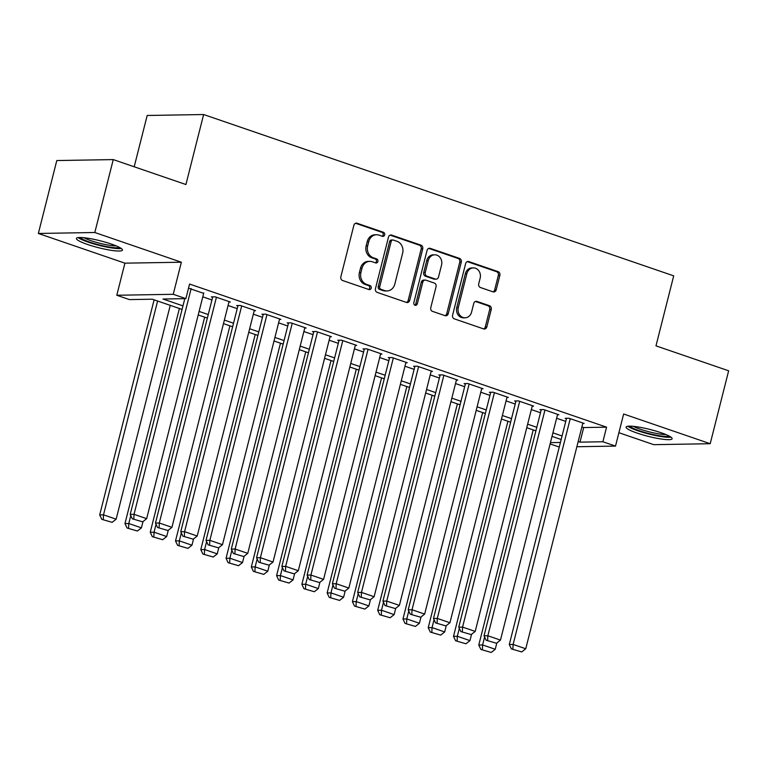 <?xml version="1.0" encoding="UTF-8"?>
<svg xmlns="http://www.w3.org/2000/svg" width="767" height="767" viewBox="0 0 767 767"><rect width="100%" height="100%" fill="white"/><g stroke="black" fill="none" stroke-linecap="round" stroke-linejoin="round"><path stroke-width="1.15" d="M384.67 234.894A2.09 1.812 89 0 0 383.442 232.296L357.086 223.255A2.991 2.589 89 0 0 353.884 225.268L340.845 276.801A2.991 2.589 89 0 0 342.6 280.511L368.956 289.552A2.09 1.812 89 0 0 369.972 285.545L366.559 284.375A9.559 8.274 89 0 1 360.941 272.496L362.024 268.201A9.559 8.274 89 0 1 369.799 261.365A9.559 8.274 89 0 1 372.283 261.758L375.696 262.928A2.09 1.812 89 0 0 376.702 258.92L373.299 257.75A9.559 8.274 89 0 1 367.681 245.862L368.764 241.576A9.559 8.274 89 0 1 376.539 234.74A9.559 8.274 89 0 1 379.023 235.133L382.426 236.303A2.09 1.812 89 0 0 384.67 234.894M382.187 236.217A2.09 1.812 89 0 0 381.918 232.324L355.562 223.274A2.991 2.589 89 0 0 355.552 223.274L357.086 223.255M368.706 289.475A2.09 1.812 89 0 0 368.448 285.573L365.034 284.404L366.559 284.375M375.447 262.851A2.09 1.812 89 0 0 375.178 258.949L371.774 257.779L373.299 257.75M661.02 432.713A23.739 3.557 -165.8 0 0 626.102 427.094A23.739 3.557 -165.8 0 0 637.214 433.115A23.739 3.557 -165.8 0 0 672.122 438.734A23.739 3.557 -165.8 0 0 661.02 432.713M111.34 244.059A23.739 3.557 -165.8 0 0 76.422 238.441A23.739 3.557 -165.8 0 0 87.534 244.462A23.739 3.557 -165.8 0 0 122.442 250.08A23.739 3.557 -165.8 0 0 111.34 244.059M493.008 291.834A2.991 2.589 89 0 0 496.211 289.821L499.873 275.363A2.991 2.589 89 0 0 498.119 271.652L468.838 261.605A2.991 2.589 89 0 0 465.636 263.618L452.597 315.151A2.991 2.589 89 0 0 454.352 318.861L483.622 328.909A2.991 2.589 89 0 0 486.834 326.895L491.254 309.437A2.991 2.589 89 0 0 489.49 305.717L476.969 301.421A2.991 2.589 89 0 0 473.757 303.435L471.571 312.092A7.986 6.913 89 0 1 465.07 317.806A7.986 6.913 89 0 1 458.302 307.538L466.882 273.618A7.986 6.913 89 0 1 473.383 267.904A7.986 6.913 89 0 1 480.152 278.172L478.723 283.819A2.991 2.589 89 0 0 480.478 287.539L493.008 291.834M581.885 426.931L583.687 427.555L606.572 427.171L602.881 441.754L615.518 446.087L576.87 446.739M113.257 159.594L94.811 232.506L38.35 233.465L56.796 160.543L113.257 159.594L185.921 184.531L203.629 114.523L673.704 275.852L655.986 345.859L728.65 370.797L710.204 443.709L623.638 414.007L615.518 446.087M38.35 233.465L124.906 263.167L181.367 262.218L94.811 232.506M181.367 262.218L173.246 294.298L185.882 298.631L162.997 299.025L182.968 305.88M606.572 427.171L189.574 284.049L185.882 298.631M422.722 248.892A2.991 2.589 89 0 0 420.968 245.172L391.697 235.124A2.991 2.589 89 0 0 388.486 237.137L375.447 288.67A2.991 2.589 89 0 0 377.201 292.39L406.472 302.438A2.991 2.589 89 0 0 409.683 300.424L422.722 248.892L421.198 248.911A2.991 2.589 89 0 0 419.444 245.2L390.163 235.153A2.991 2.589 89 0 0 390.154 235.153L391.697 235.124M430.268 248.364L459.538 258.412A2.991 2.589 89 0 1 461.293 262.132L448.254 313.665A2.991 2.589 89 0 1 445.052 315.668L432.521 311.373A2.991 2.589 89 0 1 430.766 307.663L436.059 286.762A2.991 2.589 89 0 0 434.295 283.042L425.992 280.195A2.991 2.589 89 0 0 422.78 282.208L417.277 303.962A2.09 1.812 89 0 1 413.806 302.773L427.066 250.378A2.991 2.589 89 0 1 430.268 248.364L428.743 248.393L458.014 258.441L459.538 258.412M618.902 432.713L653.743 444.668L710.204 443.709M203.667 293.368L188.538 288.162M228.94 302.045L230.321 302.025L215.163 296.819L211.347 296.877L212.603 297.318M254.213 310.721L255.593 310.693L240.435 305.487L236.62 305.554L237.875 305.985M279.485 319.388L280.866 319.369L265.708 314.163L261.892 314.23L263.148 314.662M304.758 328.065L306.138 328.046L290.981 322.84L287.165 322.897L288.421 323.338M330.031 336.742L331.411 336.713L316.253 331.507L312.437 331.574L313.693 332.006M355.303 345.409L356.684 345.39L341.526 340.184L337.71 340.251L338.966 340.682M380.576 354.086L381.956 354.066L366.799 348.86L362.983 348.927L364.239 349.359M405.848 362.762L407.229 362.733L392.071 357.527L388.255 357.595L389.511 358.026M431.121 371.429L432.502 371.41L417.344 366.204L413.528 366.271L414.784 366.703M456.394 380.106L457.774 380.087L442.617 374.881L438.801 374.948L440.066 375.379M481.666 388.783L483.047 388.754L467.889 383.548L464.073 383.615L465.339 384.046M506.939 397.45L508.32 397.431L493.162 392.225L489.346 392.292L490.612 392.723M532.212 406.127L533.592 406.107L518.434 400.901L514.619 400.968L515.884 401.4M557.484 414.803L558.865 414.774L543.707 409.578L539.891 409.636L541.157 410.067M202.795 296.829L211.932 299.974M228.067 305.506L237.204 308.641M253.34 314.182L262.477 317.317M278.613 322.849L287.75 325.994M303.885 331.526L313.022 334.661M329.158 340.203L338.295 343.338M354.431 348.87L363.568 352.015M379.703 357.547L388.84 360.682M404.976 366.223L414.113 369.358M430.249 374.89L439.386 378.035M455.521 383.567L464.658 386.702M480.794 392.244L489.931 395.379M506.067 400.911L515.203 404.056M531.339 409.588L540.476 412.723M556.612 418.264L565.749 421.399M582.757 423.47L584.138 423.451L568.98 418.245L565.164 418.312L566.429 418.744M203.629 114.523L147.178 115.481L134.196 166.775M559.268 447.036L550.112 443.968M182.076 309.417L152.317 299.207L129.431 299.59L116.795 295.257L173.246 294.298M124.906 263.167L116.795 295.257M578.193 441.524L579.996 442.137L602.881 441.754M199.104 311.412L208.24 314.556M224.376 320.088L233.523 323.223M249.649 328.765L258.795 331.9M274.922 337.432L284.068 340.577M300.194 346.109L309.341 349.244M325.467 354.785L334.613 357.921M350.74 363.453L359.886 366.597M376.012 372.129L385.159 375.264M401.285 380.806L410.431 383.941M426.557 389.483L435.704 392.618M451.83 398.15L460.977 401.285M477.103 406.826L486.249 409.962M502.375 415.503L511.522 418.638M527.648 424.17L536.795 427.305M552.921 432.847L562.067 435.982M561.166 439.52L552.029 436.385M535.893 430.853L526.756 427.708M510.621 422.176L501.484 419.041M485.348 413.499L476.211 410.364M460.075 404.832L450.938 401.687M434.803 396.155L425.666 393.02M409.53 387.479L400.393 384.344M384.257 378.812L375.121 375.667M358.985 370.135L349.848 367M333.712 361.458L324.575 358.323M308.439 352.782L299.303 349.647M283.167 344.115L274.03 340.979M257.894 335.438L248.757 332.303M232.622 326.761L223.485 323.626M207.349 318.094L198.212 314.959M550.447 442.636L560.418 442.473M583.687 427.555L579.996 442.137M376.539 234.74L375.015 234.769A9.559 8.274 89 0 0 367.24 241.595L368.764 241.576M371.774 257.779A9.559 8.274 89 0 1 366.147 245.891L367.24 241.595M369.799 261.365L368.275 261.394A9.559 8.274 89 0 0 360.5 268.22L362.024 268.201M365.034 284.404A9.559 8.274 89 0 1 359.416 272.515L360.5 268.22M406.481 302.438A2.991 2.589 89 0 0 408.159 300.443L421.198 248.911M393.404 240.071A2.09 1.812 89 0 0 391.16 241.48L379.713 286.714A2.09 1.812 89 0 0 380.95 289.312L384.545 290.549A9.559 8.274 89 0 0 387.028 290.942A9.559 8.274 89 0 0 394.804 284.116L402.627 253.196A9.559 8.274 89 0 0 397.009 241.308L393.404 240.071M392.867 239.985L391.343 240.013A2.09 1.812 89 0 0 389.636 241.509L391.16 241.48M387.028 290.942L385.494 290.971A9.559 8.274 89 0 1 383.021 290.578L379.425 289.341A2.09 1.812 89 0 1 378.189 286.743L389.636 241.509M445.061 315.678A2.991 2.589 89 0 0 446.73 313.684L459.769 262.151A2.991 2.589 89 0 0 458.014 258.441M425.215 280.07L423.691 280.099A2.991 2.589 89 0 0 421.256 282.227L415.752 303.991L417.277 303.962M414.813 305.276A2.09 1.812 89 0 0 415.752 303.991M441.543 265.075A7.986 6.913 89 0 0 434.774 254.807A7.986 6.913 89 0 0 428.274 260.521L425.244 272.467A2.991 2.589 89 0 0 426.998 276.187L435.311 279.035A2.991 2.589 89 0 0 438.523 277.021L441.543 265.075M434.774 254.807L433.25 254.836A7.986 6.913 89 0 0 426.749 260.54L428.274 260.521M436.087 279.159L434.563 279.188A2.991 2.589 89 0 1 433.786 279.063L425.474 276.206A2.991 2.589 89 0 1 423.72 272.496L426.749 260.54M473.383 267.904L471.858 267.923A7.986 6.913 89 0 0 465.358 273.637L466.882 273.618M465.07 317.806L463.546 317.835A7.986 6.913 89 0 1 456.768 307.567L465.358 273.637M483.632 328.918A2.991 2.589 89 0 0 485.3 326.924L489.72 309.465A2.991 2.589 89 0 0 487.965 305.745L475.444 301.45A2.991 2.589 89 0 0 475.435 301.441L476.969 301.421M493.018 291.843A2.991 2.589 89 0 0 494.686 289.849L498.349 275.391A2.991 2.589 89 0 0 496.585 271.681L467.314 261.633A2.991 2.589 89 0 0 467.304 261.624L468.838 261.605M154.119 299.82L99.691 514.916L103.507 514.849L157.609 301.019M170.245 305.362L116.143 519.182L112.145 522.346L101.771 519.336L112.145 522.346M103.296 519.307L103.507 514.849L116.143 519.182M101.771 519.336L99.691 514.916M203.782 292.917L146.66 518.665L134.024 514.331L130.208 514.398L132.288 518.818L142.662 521.828L132.288 518.818M184.799 298.651L130.208 514.398M191.146 288.574L134.024 514.331L133.813 518.789M142.662 521.828L146.66 518.665M119.489 247.415A20.536 3.078 14.2 0 1 89.72 242.104A20.536 3.078 14.2 0 1 80.286 237.492M83.9 237.712A19.022 2.857 -165.8 0 0 90.861 240.627A19.022 2.857 -165.8 0 0 116.21 245.891M78.157 237.607A23.585 3.538 -165.8 0 0 88.195 242.132A23.585 3.538 -165.8 0 0 121.311 248.518M627.847 426.251A23.585 3.538 -165.8 0 0 648.834 434.007A23.585 3.538 -165.8 0 0 670.991 437.171M669.179 436.068A20.536 3.078 14.2 0 1 648.949 433.566A20.536 3.078 14.2 0 1 629.975 426.145M633.59 426.366A19.022 2.857 -165.8 0 0 649.371 431.888A19.022 2.857 -165.8 0 0 665.89 434.544M179.392 308.497L124.963 523.583L128.779 523.516L130.783 515.606M143.007 521.55L141.416 527.859L137.418 531.013L127.044 528.003L137.418 531.013M128.568 527.984L128.779 523.516L141.416 527.859M127.044 528.003L124.963 523.583M204.664 317.174L150.236 532.26L154.052 532.193L156.056 524.283M168.28 530.227L166.688 536.526L162.69 539.69L152.317 536.679L162.69 539.69M153.841 536.651L154.052 532.193L166.688 536.526M152.317 536.679L150.236 532.26M229.937 325.841L175.509 540.936L179.325 540.869L181.328 532.96M193.552 538.894L191.961 545.203L187.963 548.367L177.589 545.356L187.963 548.367M179.114 545.327L179.325 540.869L191.961 545.203M177.589 545.356L175.509 540.936M255.21 334.517L200.781 549.603L204.597 549.536L206.601 541.627M218.825 547.571L217.234 553.879L213.236 557.034L202.862 554.033L213.236 557.034M204.386 554.004L204.597 549.536L217.234 553.879M202.862 554.033L200.781 549.603M229.055 301.584L171.933 527.341L159.296 523.008L155.48 523.065L157.561 527.495L167.935 530.505L157.561 527.495M212.727 296.858L155.48 523.065M216.419 297.251L159.296 523.008L159.085 527.466M167.935 530.505L171.933 527.341M254.328 310.261L197.205 536.018L184.569 531.675L180.753 531.742L182.834 536.162L193.207 539.172L182.834 536.162M238 305.534L180.753 531.742M241.691 305.928L184.569 531.675L184.358 536.143M193.207 539.172L197.205 536.018M279.6 318.938L222.478 544.685L209.842 540.351L206.026 540.419L208.106 544.838L218.48 547.849L208.106 544.838M263.273 314.202L206.026 540.419M266.964 314.595L209.842 540.351L209.631 544.81M218.48 547.849L222.478 544.685M304.873 327.605L247.751 553.362L235.114 549.028L231.298 549.086L233.379 553.515L243.753 556.526L233.379 553.515M288.545 322.878L231.298 549.086M292.237 323.271L235.114 549.028L234.903 553.486M243.753 556.526L247.751 553.362M280.482 343.194L226.054 558.28L229.87 558.213L231.874 550.303M244.098 556.248L242.506 562.556L238.508 565.71L228.135 562.7L238.508 565.71M229.659 562.681L229.87 558.213L242.506 562.556M228.135 562.7L226.054 558.28M330.146 336.282L273.023 562.038L260.387 557.695L256.571 557.762L258.652 562.182L269.025 565.193L258.652 562.182M313.818 331.555L256.571 557.762M317.509 331.948L260.387 557.695L260.176 562.163M269.025 565.193L273.023 562.038M305.755 351.861L251.327 566.957L255.143 566.89L257.146 558.98M269.37 564.915L267.779 571.223L263.781 574.387L253.407 571.377L263.781 574.387M254.932 571.348L255.143 566.89L267.779 571.223M253.407 571.377L251.327 566.957M355.418 344.958L298.296 570.706L285.66 566.372L281.844 566.439L283.924 570.859L294.298 573.869L283.924 570.859M339.091 340.222L281.844 566.439M342.782 340.615L285.66 566.372L285.449 570.83M294.298 573.869L298.296 570.706M331.028 360.538L276.599 575.624L280.415 575.566L282.419 567.647M294.643 573.591L293.052 579.9L289.054 583.064L278.68 580.053L289.054 583.064M280.204 580.025L280.415 575.566L293.052 579.9M278.68 580.053L276.599 575.624M380.691 353.625L323.569 579.382L310.932 575.049L307.116 575.106L309.197 579.536L319.571 582.546L309.197 579.536M364.363 348.899L307.116 575.106M368.055 349.292L310.932 575.049L310.721 579.507M319.571 582.546L323.569 579.382M356.3 369.215L301.872 584.301L305.688 584.233L307.692 576.324M319.916 582.268L318.324 588.577L314.326 591.731L303.953 588.72L314.326 591.731M305.477 588.701L305.688 584.233L318.324 588.577M303.953 588.72L301.872 584.301M405.964 362.302L348.841 588.059L336.205 583.716L332.389 583.783L334.47 588.203L344.843 591.213L334.47 588.203M389.636 357.575L332.389 583.783M393.327 357.968L336.205 583.716L335.994 588.184M344.843 591.213L348.841 588.059M381.573 377.882L327.145 592.977L330.96 592.91L332.964 585M345.188 590.945L343.597 597.244L339.599 600.408L329.225 597.397L339.599 600.408M330.75 597.368L330.96 592.91L343.597 597.244M329.225 597.397L327.145 592.977M431.236 370.979L374.114 596.726L361.478 592.392L357.662 592.46L359.742 596.879L370.116 599.89L359.742 596.879M414.909 366.243L357.662 592.46M418.6 366.636L361.478 592.392L361.267 596.851M370.116 599.89L374.114 596.726M406.846 386.558L352.417 601.644L356.233 601.587L358.237 593.668M370.461 599.612L368.869 605.92L364.871 609.084L354.498 606.074L364.871 609.084M356.022 606.045L356.233 601.587L368.869 605.92M354.498 606.074L352.417 601.644M456.509 379.646L399.386 605.403L386.75 601.069L382.934 601.127L385.015 605.556L395.388 608.567L385.015 605.556M440.181 374.919L382.934 601.127M443.872 375.312L386.75 601.069L386.539 605.527M395.388 608.567L399.386 605.403M432.118 395.235L377.69 610.321L381.506 610.254L383.51 602.344M395.734 608.289L394.142 614.597L390.144 617.751L379.77 614.741L390.144 617.751M381.295 614.722L381.506 610.254L394.142 614.597M379.77 614.741L377.69 610.321M481.781 388.323L424.659 614.079L412.023 609.736L408.207 609.803L410.287 614.223L420.661 617.234L410.287 614.223M465.454 383.596L408.207 609.803M469.145 383.989L412.023 609.736L411.812 614.204M420.661 617.234L424.659 614.079M457.391 403.902L402.963 618.998L406.778 618.931L408.782 611.021M421.006 616.965L419.415 623.264L415.417 626.428L405.043 623.418L415.417 626.428M406.568 623.389L406.778 618.931L419.415 623.264M405.043 623.418L402.963 618.998M507.054 396.999L449.932 622.746L437.295 618.413L433.48 618.48L435.56 622.9L445.934 625.91L435.56 622.9M490.727 392.263L433.48 618.48M494.418 392.656L437.295 618.413L437.085 622.871M445.934 625.91L449.932 622.746M532.327 405.666L475.204 631.423L462.568 627.09L458.752 627.147L460.833 631.577L471.206 634.587L460.833 631.577M515.999 400.94L458.752 627.147M519.69 401.333L462.568 627.09L462.357 631.548M471.206 634.587L475.204 631.423M557.599 414.343L500.477 640.1L487.841 635.757L484.025 635.824L486.105 640.244L496.479 643.254L486.105 640.244M541.272 409.616L484.025 635.824M544.963 410.009L487.841 635.757L487.63 640.224M496.479 643.254L500.477 640.1M482.664 412.579L428.235 627.665L432.051 627.607L434.055 619.688M446.279 625.632L444.687 631.941L440.689 635.105L430.316 632.094L440.689 635.105M431.84 632.066L432.051 627.607L444.687 631.941M430.316 632.094L428.235 627.665M507.936 421.256L453.508 636.342L457.324 636.274L459.328 628.365M471.561 634.309L469.96 640.618L465.962 643.772L455.588 640.761L465.962 643.772M457.113 640.742L457.324 636.274L469.96 640.618M455.588 640.761L453.508 636.342M533.209 429.923L478.781 645.018L482.596 644.951L484.6 637.041M496.834 642.986L495.233 649.285L491.235 652.449L480.861 649.438L491.235 652.449M482.385 649.409L482.596 644.951L495.233 649.285M480.861 649.438L478.781 645.018M582.872 423.02L525.75 648.767L513.113 644.433L509.298 644.501L511.378 648.92L521.752 651.931L511.378 648.92M566.545 418.293L509.298 644.501M570.236 418.677L513.113 644.433L512.902 648.892M521.752 651.931L525.75 648.767M381.918 232.324L383.442 232.296M368.448 285.573L369.972 285.545M375.178 258.949L376.702 258.92M366.147 245.891L367.681 245.862M359.416 272.515L360.941 272.496M408.159 300.443L409.683 300.424M419.444 245.2L420.968 245.172M378.189 286.743L379.713 286.714M379.425 289.341L380.95 289.312M383.021 290.578L384.545 290.549M459.769 262.151L461.293 262.132M446.73 313.684L448.254 313.665M421.256 282.227L422.78 282.208M423.72 272.496L425.244 272.467M425.474 276.206L426.998 276.187M433.786 279.063L435.311 279.035M456.768 307.567L458.302 307.538M487.965 305.745L489.49 305.717M489.72 309.465L491.254 309.437M485.3 326.924L486.834 326.895M496.585 271.681L498.119 271.652M498.349 275.391L499.873 275.363M494.686 289.849L496.211 289.821"/></g></svg>
